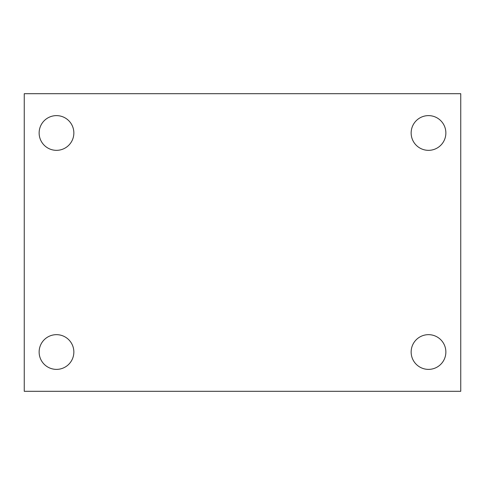 <?xml version="1.0" encoding="UTF-8"?>
<svg xmlns="http://www.w3.org/2000/svg" width="485" height="485" viewBox="0 0 485 485"><rect width="100%" height="100%" fill="white"/><g stroke="black" fill="none" stroke-linecap="round" stroke-linejoin="round"><path stroke-width="0.73" d="M24.25 93.696L460.75 93.696L460.75 391.304L24.25 391.304L24.25 93.696M56.49 334.662A17.363 17.363 0 0 1 73.853 352.019A17.363 17.363 0 0 1 56.49 369.382A17.363 17.363 0 0 1 39.133 352.019A17.363 17.363 0 0 1 56.49 334.662M428.51 334.662A17.363 17.363 0 0 1 445.867 352.019A17.363 17.363 0 0 1 428.51 369.382A17.363 17.363 0 0 1 411.147 352.019A17.363 17.363 0 0 1 428.51 334.662M428.51 115.618A17.363 17.363 0 0 1 445.867 132.981A17.363 17.363 0 0 1 428.51 150.338A17.363 17.363 0 0 1 411.147 132.981A17.363 17.363 0 0 1 428.51 115.618M56.49 115.618A17.363 17.363 0 0 1 73.853 132.981A17.363 17.363 0 0 1 56.49 150.338A17.363 17.363 0 0 1 39.133 132.981A17.363 17.363 0 0 1 56.49 115.618"/></g></svg>
